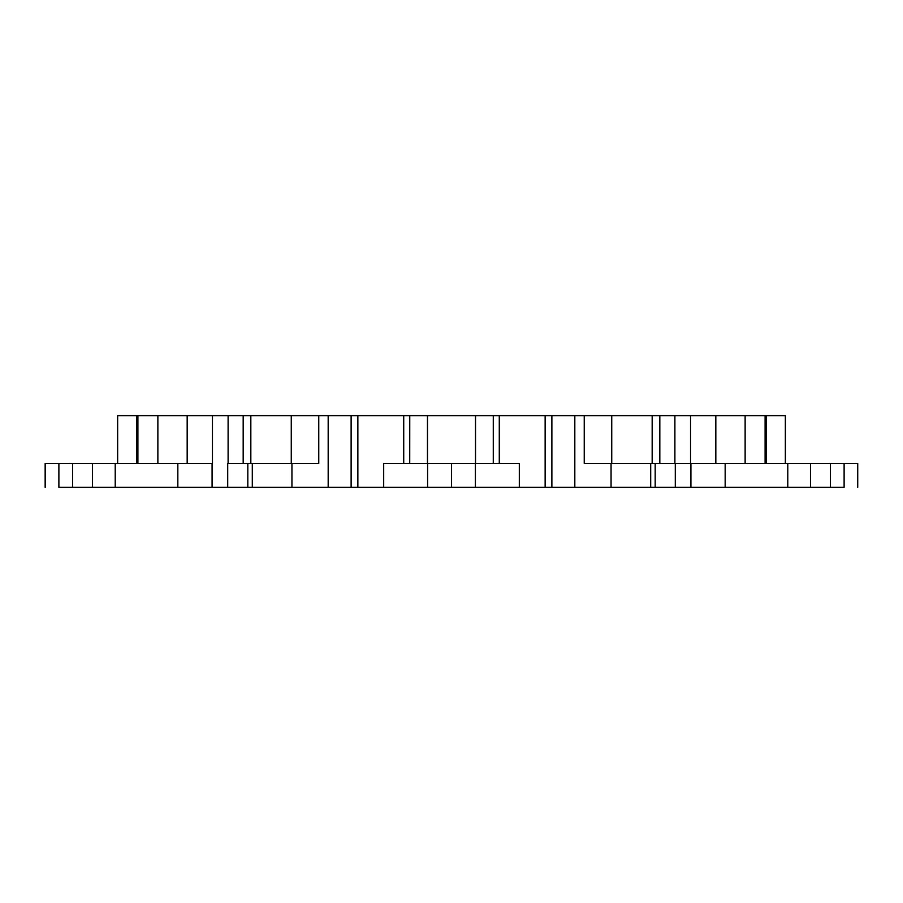 <?xml version="1.0" encoding="UTF-8"?>
<svg xmlns="http://www.w3.org/2000/svg" width="903" height="903" viewBox="0 0 903 903"><rect width="100%" height="100%" fill="white"/><g stroke="black" fill="none" stroke-linecap="round" stroke-linejoin="round"><path stroke-width="1.35" d="M475.407 487.349L519.315 487.349L519.315 463.453L475.407 463.453L475.407 487.349L451.5 487.349L451.5 463.453L475.407 463.453L475.407 487.349L545.141 487.349L545.141 415.651L574.816 415.651L574.816 487.349L551.88 487.349L551.88 415.651L551.88 487.349L655.183 487.349L655.183 463.453L675.297 463.453L675.297 487.349L655.183 487.349L666.64 487.349M351.12 415.651L357.859 415.651L357.859 487.349L351.12 487.349L351.12 415.651L351.12 487.349L427.593 487.349L427.593 463.453L383.685 463.453L383.685 487.349L383.685 463.453L427.593 463.453L427.593 487.349L357.859 487.349L357.859 415.651L328.184 415.651L328.184 487.349L351.12 487.349L291.94 487.349L328.184 487.349L328.184 415.651L351.12 415.651M228.109 415.651L243.178 415.651L228.109 415.651L228.109 463.453L228.109 415.651L212.453 415.651L212.453 463.453L212.453 415.651L228.109 415.651M674.891 415.651L690.547 415.651L690.547 463.453L690.547 415.651L674.891 415.651L674.891 463.453L674.891 415.651L659.822 415.651L674.891 415.651M247.817 487.349L212.081 487.349L212.081 463.453L212.081 487.349L177.835 487.349L177.835 463.453L177.835 487.349L115.223 487.349L115.223 463.453L72.579 463.453L92.445 463.453L92.445 487.349L115.223 487.349L115.223 463.453L92.445 463.453L92.445 487.349L72.579 487.349L72.579 463.453L72.579 487.349L58.887 487.349L58.887 463.453L58.887 487.349L247.817 487.349L247.817 463.453L247.817 487.349L291.94 487.349L291.94 463.453L252.298 463.453L252.298 487.349L291.94 487.349L291.94 463.453L318.759 463.453L318.759 415.651L250.831 415.651L250.831 463.453L250.831 415.651L243.178 415.651L291.263 415.651L291.263 463.453L291.263 415.651L318.759 415.651L318.759 463.453L317.111 463.453M428.056 487.349L473.578 487.349M475.407 463.453L519.315 463.453L519.315 487.349L551.88 487.349L545.141 487.349L545.141 415.651L499.28 415.651L499.28 463.453L499.28 415.651L494.934 415.651M671.471 487.349L844.113 487.349L844.113 463.453L830.421 463.453L830.421 487.349L810.555 487.349L810.555 463.453L690.919 463.453L690.919 487.349L675.297 487.349L675.297 463.453L690.919 463.453L690.919 487.349L725.165 487.349L725.165 463.453L787.777 463.453L787.777 487.349L787.777 463.453L810.555 463.453L810.555 487.349L725.165 487.349L725.165 463.453L671.471 463.453M212.081 463.453L177.835 463.453L212.081 463.453M247.817 463.453L227.703 463.453L227.703 487.349L227.703 463.453L252.298 463.453L252.298 487.349M427.593 463.453L451.5 463.453L451.5 487.349L427.593 487.349M659.822 463.453L659.822 415.651L652.169 415.651L652.169 463.453L652.169 415.651L574.816 415.651L574.816 487.349L611.06 487.349L611.06 463.453L584.241 463.453L584.241 415.651L584.241 463.453L611.06 463.453L611.06 487.349L650.702 487.349L650.702 463.453L611.06 463.453L650.702 463.453L650.702 487.349M650.702 463.453L655.183 463.453L655.183 487.349M715.831 415.651L690.547 415.651L715.831 415.651L715.831 463.453L715.831 415.651L745.133 415.651L745.133 463.453L745.133 415.651L715.831 415.651M810.555 463.453L830.421 463.453L830.421 487.349L844.113 487.349L844.113 463.453L857.726 463.453L810.555 463.453M72.579 463.453L58.887 463.453L72.579 463.453M115.223 463.453L177.835 463.453L115.223 463.453M136.782 415.651L157.867 415.651L157.867 463.453L157.867 415.651L187.169 415.651L187.169 463.453L187.169 415.651L212.453 415.651L137.899 415.651L137.899 463.453L137.899 415.651L117.65 415.651L136.703 415.651L136.703 463.453M45.274 487.349L45.15 463.453L45.15 487.349L45.274 463.453L58.887 463.453L45.274 463.453M857.726 487.349L857.726 463.453M403.72 415.651L357.859 415.651L403.72 415.651L403.72 463.453L403.72 415.651L427.48 415.651L427.48 463.453L427.48 415.651L409.759 415.651L409.725 463.453M766.218 415.651L745.133 415.651L765.101 415.651L765.101 463.453L765.101 415.651L785.35 415.651L785.35 463.453M659.811 415.651L611.737 415.651L611.737 463.453L611.737 415.651L499.28 415.651M585.889 463.453L584.241 463.453M655.183 463.453L666.64 463.453M475.52 415.651L427.48 415.651L475.52 415.651L475.52 463.453L475.52 415.651L493.275 415.651L475.52 415.651M428.056 463.453L473.578 463.453M252.298 463.453L318.759 463.453M157.867 463.453L177.835 463.453M403.189 415.651L396.62 415.651L403.189 415.651M396.62 415.651L316.468 415.651M309.639 415.651L310.835 415.651M409.872 415.651L437.447 415.651M477.947 415.651L497.226 415.651M515.636 415.651L532.793 415.651M538.188 415.651L557.761 415.651M569.274 415.651L573.698 415.651M580.132 415.651L587.684 415.651M592.605 415.651L594.919 415.651M565.278 415.651L556.711 415.651M785.294 415.651L767.753 415.651M766.297 463.453L766.297 415.651M493.275 463.453L493.275 415.651M243.178 463.453L243.178 415.651M117.65 463.453L117.65 415.651"/></g></svg>
